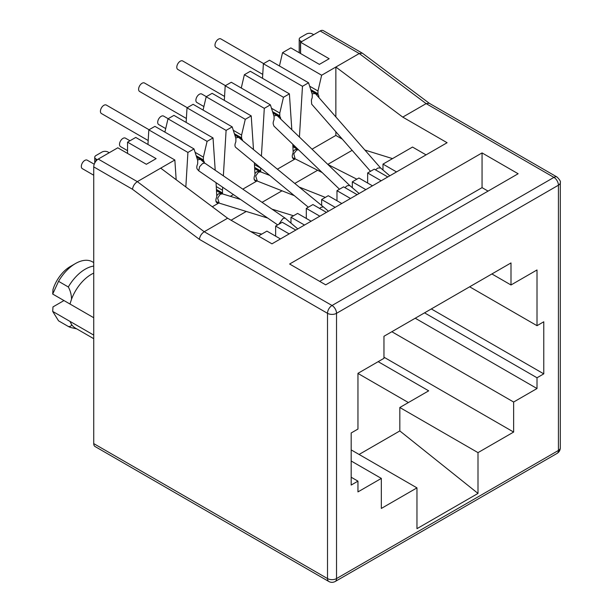 <?xml version="1.0" encoding="UTF-8"?>
<svg xmlns="http://www.w3.org/2000/svg" width="613" height="613" viewBox="0 0 613 613"><rect width="100%" height="100%" fill="white"/><g stroke="black" fill="none" stroke-linecap="round" stroke-linejoin="round"><path stroke-width="0.92" d="M69.997 321.434L71.552 324.476C71.422 326.032 70.349 326.698 68.327 326.476L58.549 320.837L52.703 311.419L52.979 306.906L63.967 300.562M68.327 326.476A34.021 19.639 120 0 0 71.506 327.694L76.725 328.875M93.735 273.114A31.891 18.413 120 0 0 91.253 274.394A31.891 18.413 120 0 0 71.552 299.136L69.997 303.941M58.549 281.329A34.021 19.639 -60 0 1 75.468 263.544L70.204 266.578A26.574 15.34 -60 0 0 52.979 289.543L52.703 294.056L58.549 281.329L68.327 286.976A34.021 19.639 -60 0 1 85.238 269.184A34.021 19.639 -60 0 1 93.735 266.073M68.327 286.976C70.349 290.669 71.422 294.723 71.552 299.136M71.552 324.476A31.891 18.413 120 0 0 75.307 328.047L93.735 338.69M93.735 335.096L69.982 321.381M93.735 443.605A6.375 3.686 120 0 0 95.053 446.525L328.829 581.499A6.375 3.686 -60 0 1 327.511 578.572L93.735 443.605L93.735 166.889L132.485 189.264L199.386 239.346L327.511 313.32A6.375 3.686 -60 0 1 332.024 305.504L204.229 231.729C201.493 233.622 199.876 236.158 199.386 239.346M327.511 578.572A6.375 3.686 0 0 0 336.529 578.572L336.529 313.32A6.375 3.686 180 0 1 327.511 313.32L327.511 578.572M335.855 116.922L335.855 67.032L402.756 117.114L447.107 142.722L271.957 243.836L227.607 218.228L160.706 168.146L137.327 181.647C134.592 183.532 132.975 186.076 132.485 189.264M160.706 168.146L174.843 159.993L135.749 137.427L127.558 142.155L156.123 158.644L146.354 164.284L117.788 147.794L98.241 159.081A6.375 3.686 120 0 0 93.735 166.889M127.558 142.155L127.558 153.434M148.829 129.872L187.923 152.438L194.007 148.921L154.92 126.355L148.829 129.872L147.948 144.469M164.889 132.109L168 118.807L207.087 141.373L203.401 157.127L203.401 159.909L196.191 155.74M215.209 170.253L213.025 137.94L173.939 115.374L168 118.807M187.019 107.827L226.105 130.393L232.197 126.876L193.11 104.31L187.019 107.827L186.137 122.416M203.072 110.064L206.183 96.762L245.277 119.328L241.591 135.082L241.591 137.856L234.381 133.695M253.491 149.572L251.215 115.895L212.121 93.329L206.183 96.762M225.201 85.782L264.295 108.348L270.379 104.831L231.293 82.265L225.201 85.782L224.32 100.371M241.261 88.019L244.372 74.709L283.459 97.275L279.781 113.037L279.781 115.811L272.563 111.65M291.826 129.749L289.397 93.85L250.311 71.284L244.372 74.709M263.391 63.729L302.477 86.303L308.569 82.786L269.482 60.22L263.391 63.729L262.51 78.326M279.444 65.974L282.555 52.664L321.649 75.23L317.963 90.985L317.963 93.766L310.753 89.598M429.315 103.298L362.505 53.277L323.335 30.65A6.375 3.686 120 0 0 320.147 30.964L300.6 42.251L329.166 58.741L319.388 64.38L290.83 47.891L282.555 52.664M300.6 42.251L300.6 53.53M424.548 312.845L537.011 377.769L537.011 388.535L415.231 318.224M391.853 331.725L513.633 402.028L537.011 388.535M513.633 402.028L513.633 432.058L478.002 452.632L478.002 493.427L416.963 528.667L416.963 487.871L381.332 508.445L381.332 478.408L357.954 491.91L357.954 481.144L351.188 477.236M491.902 273.957L510.997 284.984L510.997 262.931L383.96 336.276L383.96 358.321L357.954 373.34L357.954 429.062L351.188 432.97L351.188 485.052L357.954 481.144M510.997 284.984L537.011 269.965L537.011 325.687L543.769 321.787L543.769 373.861L431.314 308.937M537.011 377.769L543.769 373.861M227.607 218.228L204.229 231.729L137.327 181.647L98.241 159.081M402.756 117.114L426.135 103.612L429.223 103.245L557.11 177.08C559.845 179.862 560.903 181.701 560.297 182.605A6.375 3.686 180 0 1 558.428 185.203A6.375 3.686 -120 0 0 553.922 177.395A6.375 3.686 -60 0 1 557.11 177.08M325.702 284.846L289.627 264.019L482.056 152.913L518.138 173.747L325.702 284.846M69.982 304.017L93.735 317.733M52.703 294.056L69.966 304.025M408.388 402.549L357.954 373.432M359.08 454.455L399.822 430.931L399.822 407.499L478.002 452.632M95.988 161.081L95.988 158.989A4.253 2.452 180 0 1 94.739 157.257A4.253 2.452 180 0 1 95.988 155.518L102.003 152.047A4.253 2.452 180 0 1 108.018 152.047L109.214 152.744M95.988 158.989L97.291 159.748M313.68 34.696L312.477 34.006A4.253 2.452 180 0 0 306.462 34.006L300.447 37.477A4.253 2.452 180 0 0 299.205 39.209A4.253 2.452 180 0 0 300.447 40.948L301.65 41.646M174.843 159.993L176.176 179.732M187.923 152.438L185.839 186.957M216.052 182.682L216.787 196.275A2.766 1.594 -60 0 1 216.473 197.67A5.318 3.065 -60 0 0 216.987 202.788A5.318 3.065 -60 0 0 218.703 202.926M222.68 187.218L222.496 190.199L216.32 186.628M226.105 130.393L223.362 175.839M254.395 162.966L254.97 174.23A2.766 1.594 -60 0 1 254.663 175.624A5.318 3.065 -60 0 0 255.169 180.735A5.318 3.065 -60 0 0 256.885 180.881M260.686 168.123L254.51 164.583M264.295 108.348L261.414 156.07M292.807 144.27L293.16 152.177A2.766 1.594 -60 0 1 292.845 153.579A5.318 3.065 -60 0 0 293.359 158.69A5.318 3.065 -60 0 0 295.075 158.836M302.477 86.303L299.42 137.051M69.966 321.388L52.703 311.419M362.321 53.162L359.233 53.53L426.135 103.612L553.922 177.395L332.024 305.504A6.375 3.686 60 0 1 336.529 313.32L558.428 185.203L558.428 450.463L336.529 578.572A6.375 3.686 60 0 1 335.211 581.499L557.11 453.382A6.375 3.686 -120 0 0 558.428 450.463A6.375 3.686 0 0 0 560.297 447.858L560.297 182.605M537.011 325.687L469.658 286.8M416.963 487.871L351.188 449.896M478.002 493.427L399.822 430.931M378.175 361.67L428.686 390.833L399.822 407.499M513.633 432.058L383.96 357.195M426.058 154.867L412.526 147.059L382.987 164.115L396.519 171.924M342.353 139.182L335.855 135.427L335.855 131.764M392.512 158.614L364.888 150.055M319.695 281.375L482.056 187.639L482.056 152.913M488.071 191.11L482.056 187.639M93.735 262.586L92.379 261.805A34.021 19.639 -60 0 0 75.468 263.544M196.528 156.798L203.715 160.943A2.766 1.594 -60 0 1 203.401 159.909M203.715 160.943A5.318 3.065 -60 0 1 204.298 162.713M277.697 224.902L198.742 170.828L197.263 169.119A5.318 3.065 -60 0 1 197.386 164.598A2.766 1.594 -60 0 0 197.692 163.204L197.692 160.422L194.007 148.921M212.29 206.765L218.849 202.98M213.025 137.94L207.087 141.373M222.496 190.199L222.496 192.972A2.766 1.594 120 0 0 222.787 193.984M234.718 134.753L241.897 138.898A2.766 1.594 -60 0 1 241.591 137.856M241.897 138.898A5.318 3.065 -60 0 1 242.48 140.546M308.339 207.209L235.637 147.312A5.318 3.065 -60 0 1 235.568 142.553A2.766 1.594 -60 0 0 235.875 141.159L235.875 138.377L232.197 126.876M230.373 196.321L233.415 194.574M242.802 189.149L257.031 180.935M251.215 115.895L245.277 119.328M260.686 168.154L260.686 170.927A2.766 1.594 120 0 0 260.992 171.969A5.318 3.065 -60 0 1 261 171.977L254.763 168.368M272.9 112.7L280.087 116.853A2.766 1.594 -60 0 1 279.781 115.811M280.087 116.853A5.318 3.065 -60 0 1 280.677 119.006M339.487 189.225L273.942 126.102L273.237 124.01A5.318 3.065 -60 0 1 273.758 120.508A2.766 1.594 -60 0 0 274.065 119.114L274.065 116.332L270.379 104.831M267.85 174.69L268.341 174.406M277.39 169.18L295.221 158.89L292.524 157.725M289.397 93.85L283.459 97.275M311.09 90.655L318.27 94.8A2.766 1.594 -60 0 1 317.963 93.766M318.27 94.8A5.318 3.065 -60 0 1 318.821 97.49M370.513 171.318L311.68 104.172L311.396 100.417A5.318 3.065 -60 0 1 311.94 98.455A2.766 1.594 -60 0 0 312.247 97.061L312.247 94.287L308.569 82.786M312.017 149.189L335.855 135.427M320.147 30.964L359.233 53.53L321.649 75.23M351.188 461.007L381.332 478.408M352.13 150.338L327.794 164.384M317.634 170.253L294.784 183.44M282.034 190.804L262.058 202.336M246.273 211.454L231.07 220.228M280.455 238.932L266.923 231.124L258.425 236.028M203.401 157.127L195.103 152.331M241.591 135.082L233.285 130.285M279.781 113.037L271.475 108.24M317.963 90.985L309.657 86.195M382.987 170.008L382.987 164.115M336.981 200.742L336.981 190.674L350.513 198.482M357.126 194.666L343.594 186.858L336.981 190.674M321.649 205.478L321.649 199.524L335.173 207.34M341.793 203.516L328.261 195.708L321.649 199.524M306.308 218.45L306.308 208.382L319.84 216.19M326.461 212.374L312.929 204.558L306.308 208.382M290.976 223.132L290.976 217.232L304.508 225.048M311.12 221.224L297.596 213.416L290.976 217.232M275.643 236.158L275.643 226.09L289.175 233.898M295.788 230.082L282.256 222.266L275.643 226.09M367.647 183.034L367.647 172.966L381.179 180.781M387.799 176.958L374.267 169.15L367.647 172.966M352.314 187.716L352.314 181.823L365.846 189.632M372.459 185.816L358.934 178L352.314 181.823M375.447 169.832L377.922 168.016L380.619 168.008M380.566 167.947L315.411 93.59L312.071 93.712M263.621 63.599L220.887 38.925A4.889 2.82 120 0 0 218.443 39.171A4.889 2.82 120 0 0 215.247 43.477A4.889 2.82 120 0 0 215.991 47.393L262.747 74.388M204.727 163.073L200.275 159.303L197.524 159.893M198.742 170.828L199.57 166.751L202.551 163.541L204.757 163.096M149.059 129.741L106.325 105.068A4.889 2.82 120 0 0 103.881 105.306A4.889 2.82 120 0 0 100.685 109.62A4.889 2.82 120 0 0 101.436 113.535L148.185 140.53M278.854 224.235L282.907 218.573L285.053 218.082L297.78 228.925M344.889 187.601L347.249 185.724L349.762 185.54M349.739 185.517L276.999 115.459L273.888 115.78M225.431 85.644L182.697 60.971A4.889 2.82 120 0 0 178.927 62.281A4.889 2.82 120 0 0 176.797 67.208A4.889 2.82 120 0 0 177.808 69.445L224.565 96.433M319.603 208.42L321.097 207.271L323.426 206.933L238.595 137.358L235.706 137.848M323.426 206.933L328.453 211.224M187.249 107.696L144.515 83.023A4.889 2.82 120 0 0 142.063 83.261A4.889 2.82 120 0 0 138.875 87.567A4.889 2.82 120 0 0 139.618 91.49L186.375 118.485M94.233 164.223L87.23 160.185A4.889 2.82 120 0 0 84.786 160.422A4.889 2.82 120 0 0 81.59 164.736A4.889 2.82 120 0 0 82.341 168.652L93.735 175.226M298.493 149.741L296.608 150.131L293.78 153.779L295.129 158.836L322.193 172.567M297.642 149.38L295.106 149.572L293.16 151.503M206.343 96.67L201.792 94.042A4.889 2.82 120 0 0 199.348 94.287A4.889 2.82 120 0 0 196.152 98.593A4.889 2.82 120 0 0 196.903 102.517L203.899 106.555M292.363 157.242L293.183 158.1M222.473 193.892L220.236 194.221L217.638 198.191L219.216 203.118L267.682 218.044M221.27 193.478L218.734 193.67L216.787 195.601M129.964 140.76L125.42 138.14A4.889 2.82 120 0 0 122.975 138.377A4.889 2.82 120 0 0 119.78 142.691A4.889 2.82 120 0 0 120.531 146.607L127.558 150.668M215.991 201.332L219.216 203.118M269.459 175.326L260.763 171.885L258.425 172.176L255.69 176.054L257.299 181.034M259.452 171.425L256.924 171.617L254.97 173.548M168.154 118.715L163.602 116.087A4.889 2.82 120 0 0 161.158 116.332A4.889 2.82 120 0 0 157.962 120.638A4.889 2.82 120 0 0 158.713 124.562L165.709 128.6M254.18 179.287L255.292 180.283L294.194 195.608M300.447 53.446L300.447 40.948M222.496 192.972L216.519 189.524M260.686 170.927L254.701 167.472M295.696 147.051L292.891 145.427M216.581 190.421L222.726 193.969M292.953 146.323L297.926 149.197M335.211 581.499C333.012 582.626 330.89 582.626 328.829 581.499M94.739 163.027L94.739 157.257M299.205 52.726L299.205 39.209M557.11 453.382C559.163 452.095 560.221 450.249 560.297 447.858M315.028 93.283L311.228 91.084M389.791 175.808L380.504 167.893M196.666 157.227L200.275 159.303M204.696 163.05L285.053 218.082M276.731 115.267L273.038 113.129M359.118 193.516L349.716 185.501M234.856 135.174L238.434 137.243M250.579 231.492L261.736 234.112M356.866 179.195L327.917 164.506M298.37 149.626L297.351 149.243M297.504 149.304L292.976 146.691M222.358 193.854L240.534 199.455M271.98 209.133L293.52 215.768M220.979 193.34L222.419 193.877M216.604 190.781L221.132 193.394M216.151 201.815L216.81 202.198M325.334 197.401L299.213 187.08M260.763 171.885L259.161 171.295M259.314 171.349L254.786 168.736M255 180.145L254.341 179.77"/></g></svg>
